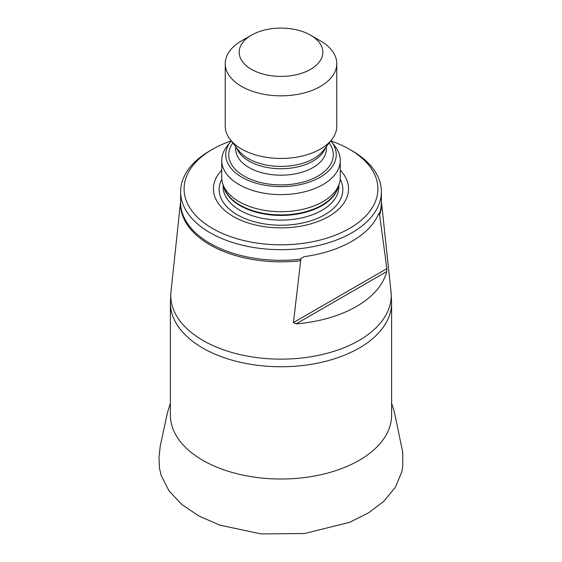 <?xml version="1.0" encoding="UTF-8"?>
<svg xmlns="http://www.w3.org/2000/svg" width="562" height="562" viewBox="0 0 562 562"><rect width="100%" height="100%" fill="white"/><g stroke="black" fill="none" stroke-linecap="round" stroke-linejoin="round"><path stroke-width="0.84" d="M293.448 322.574L296.111 323.881A106.745 61.63 0 0 0 386.67 271.601L386.867 268.636L293.448 322.574L300.916 258.492L304.077 256.665L300.916 258.492M386.867 268.636L379.399 213.181L378.711 213.581A100.394 57.963 180 0 1 304.077 256.665M349.529 149.309L351.995 150.735A100.394 57.963 180 0 1 381.394 191.719A100.394 57.963 180 0 1 379.399 203.219A100.394 57.963 180 0 1 309.985 247.21A100.394 57.963 180 0 1 210.012 232.703A100.394 57.963 180 0 1 180.606 191.719A100.394 57.963 180 0 1 210.012 150.735L212.478 149.309A96.91 55.947 0 0 0 212.478 228.432A96.91 55.947 0 0 0 349.522 228.432A96.91 55.947 0 0 0 349.529 149.309A96.91 55.947 0 0 0 330.779 140.865M386.67 271.601L296.111 323.881M379.399 213.181L378.711 213.581M331.425 141.694L335.1 146.443A59.263 34.212 180 0 1 340.263 160.409A59.263 34.212 180 0 1 303.677 192.021A59.263 34.212 180 0 1 239.096 184.603A59.263 34.212 180 0 1 221.737 160.409A59.263 34.212 180 0 1 226.9 146.443L230.575 141.694A55.238 31.886 0 0 0 281 186.605A55.238 31.886 0 0 0 331.425 141.694A55.238 31.886 0 0 0 330.765 140.879M221.737 160.409L221.737 177.487A59.263 34.212 0 0 0 222.812 183.971A59.263 34.212 0 0 0 239.096 201.681A59.263 34.212 0 0 0 298.366 210.195A59.263 34.212 0 0 0 339.188 183.971A59.263 34.212 0 0 0 340.263 177.487L340.263 160.409M231.235 140.879A55.238 31.886 0 0 0 230.575 141.694M320.438 40.864L310.582 35.174A41.834 24.152 0 0 0 251.425 35.174A41.834 24.152 0 0 0 251.425 69.33A41.834 24.152 0 0 0 310.582 69.33A41.834 24.152 0 0 0 310.582 35.174L320.438 40.864A55.771 32.203 180 0 1 336.779 63.639A55.771 32.203 180 0 1 281 95.835A55.771 32.203 180 0 1 225.229 63.639A55.771 32.203 180 0 1 241.562 40.864L251.425 35.174M336.779 63.639L336.779 126.253A55.771 32.203 180 0 1 331.917 139.397A55.771 32.203 180 0 1 281 158.456A55.771 32.203 180 0 1 230.083 139.397A55.771 32.203 180 0 1 225.229 126.253L225.229 63.639M221.737 170.153A67.552 38.996 0 0 0 233.237 216.447A67.552 38.996 0 0 0 321.506 220.079A67.552 38.996 0 0 0 340.263 170.153M231.221 140.865A96.91 55.947 0 0 0 212.478 149.309M300.818 260.705A100.472 58.005 180 0 1 209.956 244.856A100.472 58.005 180 0 1 180.606 201.547M180.606 191.719L180.606 202.362A100.394 57.963 0 0 0 300.916 259.173M379.399 213.862A100.394 57.963 0 0 0 381.394 202.362L381.394 191.719M381.394 201.547A100.472 58.005 180 0 1 379.498 215.281M180.606 201.322L170.996 291.608A110.215 63.632 0 0 0 203.065 340.509A110.215 63.632 0 0 0 326.283 353.526A110.215 63.632 0 0 0 391.012 291.608L381.394 201.322M170.391 302.897L170.391 415.156A110.609 63.857 0 0 0 202.791 460.313A110.609 63.857 0 0 0 323.326 474.152A110.609 63.857 0 0 0 391.609 415.156L391.609 302.897A110.609 63.857 180 0 1 281 366.754A110.609 63.857 180 0 1 170.391 302.897L170.996 291.608M329.163 142.959A52.287 30.186 180 0 1 281 184.905A52.287 30.186 180 0 1 232.844 142.959M325.398 147.813A45.318 26.161 180 0 1 281 168.733A45.318 26.161 180 0 1 236.602 147.813M235.682 146.626L235.682 149.021A45.318 26.161 0 0 0 281 175.189A45.318 26.161 0 0 0 326.318 149.021L326.318 146.626M223.641 186.444A57.865 33.411 0 0 0 240.086 205.657A57.865 33.411 0 0 0 299.56 213.679A57.865 33.411 0 0 0 338.359 186.444M222.812 183.971L224.09 187.785A57.963 33.467 0 0 0 240.016 205.109A57.963 33.467 0 0 0 297.986 213.441A57.963 33.467 0 0 0 337.91 187.785L339.188 183.971M223.135 184.926L223.135 186.71A57.865 33.411 0 0 0 240.086 210.328A57.865 33.411 0 0 0 303.143 217.571A57.865 33.411 0 0 0 338.865 186.71L338.865 184.926M221.814 179.187A61.834 35.701 0 0 0 237.276 214.768A61.834 35.701 0 0 0 312.774 220.156A61.834 35.701 0 0 0 340.186 179.187M230.083 139.397L238.78 150.623A46.253 26.702 0 0 0 281 166.422A46.253 26.702 0 0 0 323.22 150.623L331.917 139.397M391.609 302.897L391.012 291.608M170.391 403.179L167.427 412.838L160.233 446.031L158.99 457.679L159.524 468.42L161.161 475.424L168.979 490.851L181.898 504.592L199.173 516.155L220.037 525.196L261.056 533.9L304.611 533.507L349.761 522.281L368.623 512.811L383.987 501.142L395.444 487.191L401.83 471.764L402.736 466.446L402.806 452.621L394.391 411.988L391.609 403.179"/></g></svg>
